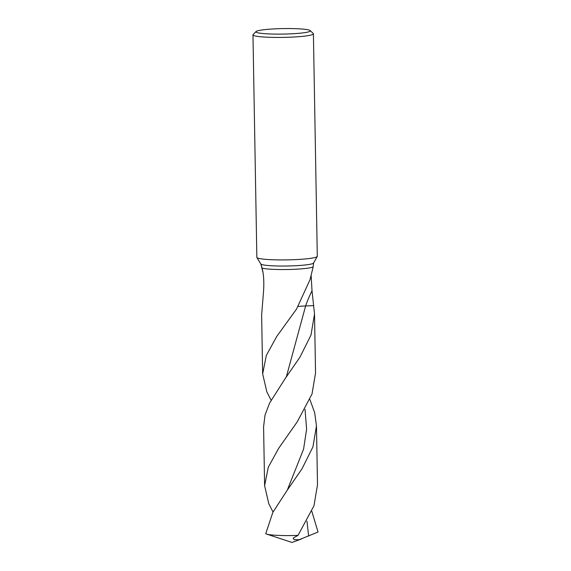 <?xml version="1.0" encoding="UTF-8"?>
<svg xmlns="http://www.w3.org/2000/svg" width="571" height="571" viewBox="0 0 571 571"><rect width="100%" height="100%" fill="white"/><g stroke="black" fill="none" stroke-linecap="round" stroke-linejoin="round"><path stroke-width="0.86" d="M310.189 30.584L313.243 33.503A30.227 3.055 179 0 1 313.408 33.817L317.29 256.3A30.227 3.055 179 0 1 317.24 256.479A30.227 3.055 179 0 1 312.865 257.971A30.227 3.055 179 0 1 279.776 259.919A30.227 3.055 179 0 1 256.9 257.535A30.227 3.055 179 0 1 256.85 257.357L252.967 34.867A30.227 3.055 179 0 1 253.117 34.56L256.072 31.526A27.201 2.748 179 0 1 259.919 30.306A27.201 2.748 179 0 1 289.126 28.55A27.201 2.748 179 0 1 310.189 30.584A27.201 2.748 179 0 1 306.349 32.369A27.201 2.748 179 0 1 274.473 34.089A27.201 2.748 179 0 1 256.072 31.526M317.24 256.479L313.579 263.031A26.444 2.669 179 0 1 309.753 264.337A26.444 2.669 179 0 1 281.31 266.043A26.444 2.669 179 0 1 260.868 264.059L262.075 268.106C263.816 274.58 264.245 283.116 263.359 293.715L261.632 314.956L262.66 373.891L266.314 355.476L276.699 336.519L296.556 309.032L310.017 279.69L313.158 266.935A26.444 2.669 179 0 1 309.81 267.849A26.444 2.669 179 0 1 284.13 269.555A26.444 2.669 179 0 1 262.075 268.106M313.408 33.817A30.227 3.055 179 0 1 308.982 35.488A30.227 3.055 179 0 1 275.036 37.422A30.227 3.055 179 0 1 252.967 34.867M309.81 267.849A26.444 2.669 179 0 0 313.158 266.935L313.593 262.746M262.838 271.867L260.868 264.059M256.9 257.535L260.776 263.93M311.83 511.323L318.033 532.022L299.204 539.709L294.165 539.702L293.137 538.089L298.026 535.37A26.444 2.669 179 0 1 266.507 534.063A26.444 2.669 179 0 1 265.736 533.721L272.852 512.344L287.306 490.104L301.98 468.862L312.937 446.886L316.47 425.852L317.497 484.793L313.964 505.813L298.026 535.37M273.031 512.016L268.827 503.808L264.616 485.714L268.277 467.242L278.641 448.349L297.263 421.798L312.016 393.99L315.549 372.963L314.514 314.029L310.988 335.07L300.018 357.068L285.329 378.33L269.605 403.055L265.037 415.003L263.581 426.773L264.616 485.714M311.152 275.707L312.016 290.782L314.514 314.029M309.882 399.522L314.657 412.605L316.47 425.852M271.075 400.192L266.878 391.984L262.66 373.891M297.962 306.499A17.63 1.784 179 0 1 305.613 305.956L313.743 305.621M305.014 409.314L306.613 429.214L303.572 449.134L287.313 490.104M312.016 290.782A114.921 88.819 134.7 0 0 305.613 305.956L286.485 376.346L285.329 378.33M306.962 521.159L308.633 536.105M266.507 534.063L292.052 542.45L301.495 538.981"/></g></svg>
